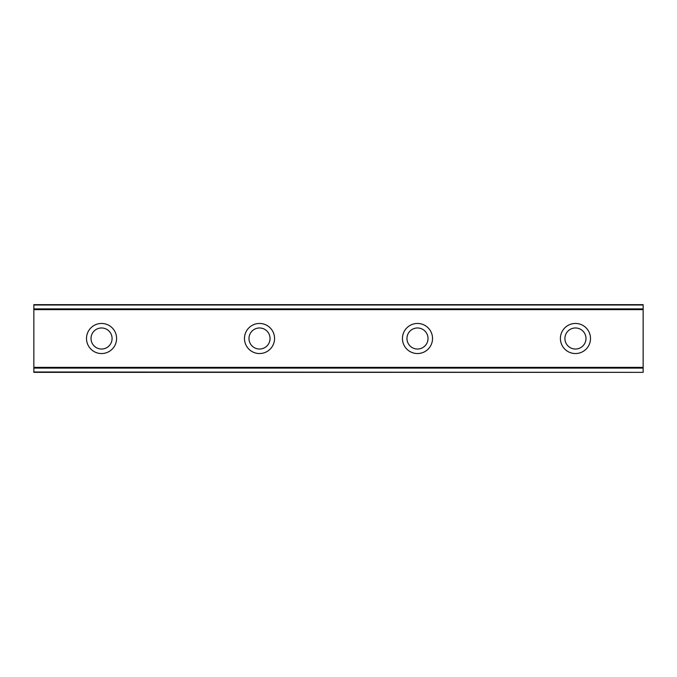 <?xml version="1.0" encoding="UTF-8"?>
<svg xmlns="http://www.w3.org/2000/svg" width="677" height="677" viewBox="0 0 677 677"><rect width="100%" height="100%" fill="white"/><g stroke="black" fill="none" stroke-linecap="round" stroke-linejoin="round"><path stroke-width="1.02" d="M101.55 323.454A15.046 15.046 0 0 0 86.504 338.5A15.046 15.046 0 0 0 101.55 353.546A15.046 15.046 0 0 0 116.596 338.5A15.046 15.046 0 0 0 101.55 323.454M575.45 323.454A15.046 15.046 0 0 0 560.404 338.5A15.046 15.046 0 0 0 575.45 353.546A15.046 15.046 0 0 0 590.496 338.5A15.046 15.046 0 0 0 575.45 323.454M417.481 323.454A15.046 15.046 0 0 0 402.443 338.5A15.046 15.046 0 0 0 417.481 353.546A15.046 15.046 0 0 0 432.527 338.5A15.046 15.046 0 0 0 417.481 323.454M259.519 323.454A15.046 15.046 0 0 0 244.473 338.5A15.046 15.046 0 0 0 259.519 353.546A15.046 15.046 0 0 0 274.557 338.5A15.046 15.046 0 0 0 259.519 323.454M33.85 305.014L643.15 305.014L33.85 304.65L643.15 304.65L33.85 304.65L33.85 309.626L643.15 309.626L643.15 367.374L33.85 367.374L33.85 309.626M101.55 349.027A10.527 10.527 0 0 1 91.023 338.5A10.527 10.527 0 0 1 101.55 327.973A10.527 10.527 0 0 1 112.077 338.5A10.527 10.527 0 0 1 101.55 349.027M575.45 349.027A10.527 10.527 0 0 1 564.923 338.5A10.527 10.527 0 0 1 575.45 327.973A10.527 10.527 0 0 1 585.977 338.5A10.527 10.527 0 0 1 575.45 349.027M417.481 349.027A10.527 10.527 0 0 1 406.953 338.5A10.527 10.527 0 0 1 417.481 327.973A10.527 10.527 0 0 1 428.016 338.5A10.527 10.527 0 0 1 417.481 349.027M259.519 349.027A10.527 10.527 0 0 1 248.984 338.5A10.527 10.527 0 0 1 259.519 327.973A10.527 10.527 0 0 1 270.047 338.5A10.527 10.527 0 0 1 259.519 349.027M33.85 371.986L643.15 372.35L33.85 371.986L33.85 368.11L643.15 368.11L643.15 367.374M33.85 367.374L33.85 368.11M643.15 368.11L643.15 371.986M643.15 372.35L33.85 372.35L643.15 372.35M643.15 305.014L643.15 309.626M643.15 308.89L33.85 308.89"/></g></svg>

